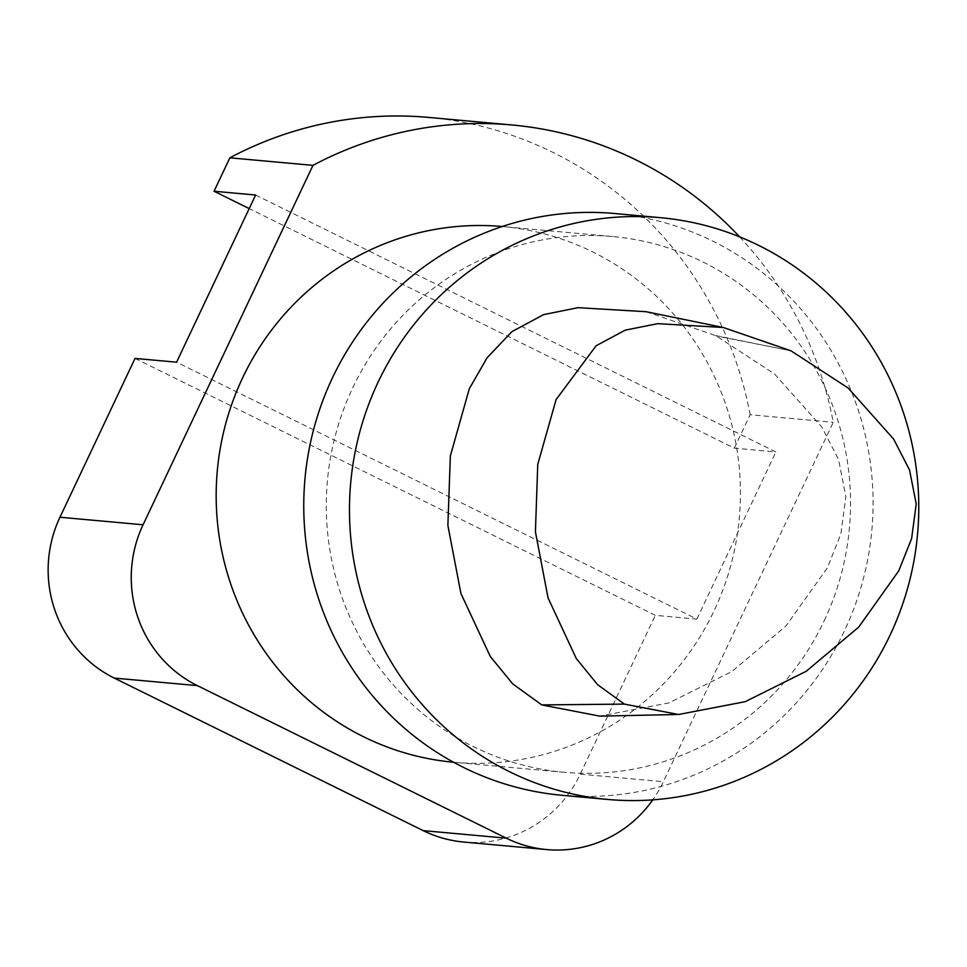 <?xml version="1.0" encoding="UTF-8"?>
<svg xmlns="http://www.w3.org/2000/svg" width="967" height="967" viewBox="0 0 967 967"><rect width="100%" height="100%" fill="white"/><g stroke="black" fill="none" stroke-linecap="round" stroke-linejoin="round"><path stroke-width="0.73" stroke-dasharray="4.83 3.63" d="M646.101 311.7L715.447 335.549A8.812 8.582 -84.8 0 1 716.184 335.912L774.591 374.024L821.865 427.051L838.631 459.688L845.847 496.603L840.903 533.784L827.401 567.847L785.953 625.987L731.862 671.545L668.946 702.9L599.782 716.124M739.598 236.83A370.977 361.477 -84.8 0 1 833.264 422.277L663.362 781.699A120.573 117.478 -84.8 0 1 652.773 799.866M502.211 226.52A268.959 262.069 -84.8 0 1 502.598 226.556A268.959 262.069 -84.8 0 1 714.045 610.842A268.959 262.069 -84.8 0 1 453.982 762.286A268.959 262.069 -84.8 0 1 453.596 762.25M135.029 358.419L655.324 615.338L696.881 619.11L176.586 362.19M255.614 195.02L775.897 451.94L734.34 448.168L249.196 208.594M696.881 619.11L775.897 451.94M734.34 448.168L750.15 414.734L833.264 422.277M428.707 117.418A370.977 361.477 -84.8 0 1 750.15 414.734M463.677 842.039A120.573 117.478 -84.8 0 0 580.248 774.156L655.324 615.338M824.174 620.826A268.959 262.069 95.2 0 0 612.715 236.552A268.959 262.069 95.2 0 0 327.414 480.732A268.959 262.069 95.2 0 0 564.099 772.282A268.959 262.069 95.2 0 0 824.174 620.826M614.807 213.526A292.082 284.588 -84.8 0 1 844.433 630.835A292.082 284.588 -84.8 0 1 562.02 795.297M715.447 335.549L791.018 350.828L716.184 335.912M580.248 774.156L663.362 781.699M676.271 714.54L678.604 714.492M721.309 327.088L723.376 327.511M612.715 236.552L502.598 226.556M564.099 772.282L453.982 762.286"/><path stroke-width="1.45" d="M676.271 714.54L599.782 716.124L541.75 704.907L512.703 683.874L490.269 656.46L460.908 593.46L447.878 525.407L450.356 455.94L469.273 388.819L487.042 357.838L511.942 331.621L543.587 314.638L578.024 307.663L646.101 311.7L721.309 327.088M624.416 704.109L678.604 714.504L745.17 701.691L806.212 671.291L858.732 627.099L898.73 570.893L911.603 538.619L916.232 503.976L909.536 470.01L893.665 439.127L848.095 387.985L791.018 350.828L723.376 327.499L657.79 323.655L625.202 330.158L596.131 345.751L556.085 399.589L537.761 464.39L535.416 531.79L548.047 597.896L576.32 658.587L597.606 684.66L624.416 704.109L541.75 704.907M652.773 799.866A120.573 117.478 -84.8 0 1 546.778 849.582A120.573 117.478 -84.8 0 1 506.309 838.171L197.389 685.627A120.573 117.478 -84.8 0 1 143.068 524.779L312.97 165.357A370.977 361.477 -84.8 0 1 511.821 124.961A370.977 361.477 -84.8 0 1 739.598 236.83M453.596 762.25A268.959 262.069 -84.8 0 1 217.297 470.736A268.959 262.069 -84.8 0 1 502.211 226.52M249.196 208.594L214.058 191.248L255.614 195.02L176.586 362.19L135.029 358.419L59.966 517.236L143.068 524.779M214.058 191.248L229.856 157.814A370.977 361.477 -84.8 0 1 428.707 117.418L511.821 124.961M546.778 849.582L463.677 842.039A120.573 117.478 -84.8 0 1 423.208 830.629L114.275 678.085A120.573 117.478 -84.8 0 1 59.966 517.236M229.856 157.814L312.97 165.357M607.723 799.443L562.02 795.297A292.082 284.588 -84.8 0 1 304.98 478.689A292.082 284.588 -84.8 0 1 614.807 213.526L660.521 217.684A292.082 284.588 -84.8 0 1 890.148 634.981A292.082 284.588 -84.8 0 1 607.723 799.443A292.082 284.588 -84.8 0 1 350.695 482.847A292.082 284.588 -84.8 0 1 660.521 217.684M114.275 678.085L197.389 685.627M423.208 830.629L506.309 838.171"/></g></svg>
